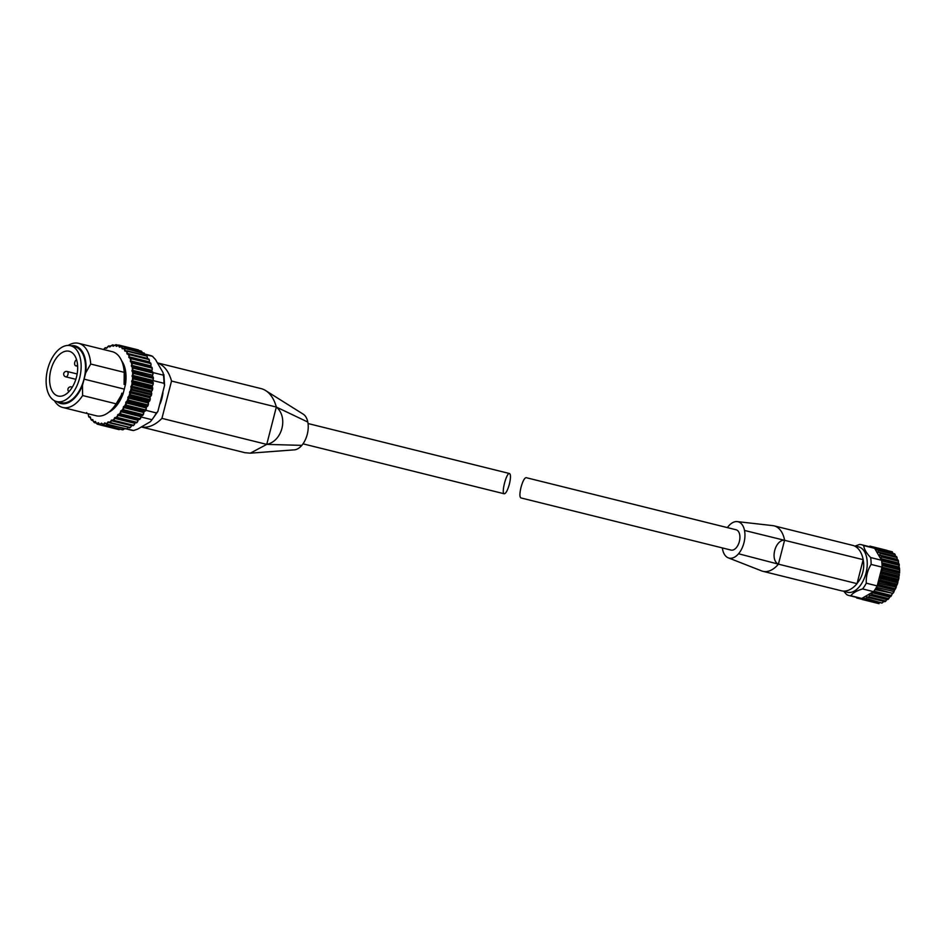 <?xml version="1.0" encoding="UTF-8"?>
<svg xmlns="http://www.w3.org/2000/svg" width="947" height="947" viewBox="0 0 947 947"><rect width="100%" height="100%" fill="white"/><g stroke="black" fill="none" stroke-linecap="round" stroke-linejoin="round"><path stroke-width="1.42" d="M521.016 487.314C522.768 481.135 524.472 477.915 526.13 477.655L736.079 529.764A10.464 6.025 103.9 0 1 739.37 541.506A10.464 6.025 103.9 0 1 731.037 550.077L520.862 497.909C519.548 496.95 519.595 493.423 521.016 487.314M843.659 591.117L846.654 594.598A26.161 15.081 -76.1 0 0 848.879 595.485A26.161 15.081 -76.1 0 0 850.832 595.746L861.758 598.457A26.161 15.081 103.9 0 1 861.462 598.445L861.817 599.191A1.101 0.639 103.9 0 0 862.125 599.463L879.053 603.665M850.832 595.746C852.809 592.988 856.715 590.715 862.575 588.927L873.489 591.638L861.758 598.457M862.575 588.927A26.161 15.081 -76.1 0 0 866.28 583.186L877.206 585.897A26.161 15.081 -76.1 0 1 876.934 586.394A26.161 15.081 103.9 0 1 875.466 588.892A26.161 15.081 -76.1 0 1 874.614 590.159A26.161 15.081 103.9 0 1 873.489 591.638M866.28 583.186C865.949 576.463 867.547 570.212 871.098 564.424L882.012 567.135A26.161 15.081 -76.1 0 0 882.024 566.555A26.161 15.081 103.9 0 0 881.953 563.631A26.161 15.081 -76.1 0 0 881.811 562.092A26.161 15.081 103.9 0 0 881.55 560.257L870.624 557.546C866.375 553.084 864.078 549.106 863.711 545.614L874.626 548.313L881.55 560.257M871.098 564.424A26.161 15.081 -76.1 0 0 870.624 557.546M881.811 562.092L882.166 561.05A1.101 0.639 103.9 0 0 881.953 559.713L881.041 559.203L881.302 556.907A1.101 0.639 103.9 0 0 880.935 555.735A1.101 0.639 103.9 0 1 880.935 555.735L879.917 555.534L879.917 553.32A1.101 0.639 103.9 0 0 879.384 552.326L878.26 552.444L878.058 550.385A1.101 0.639 103.9 0 0 877.396 549.627L876.2 550.065L875.797 548.218A1.101 0.639 103.9 0 0 875.028 547.709L874.365 548.171A26.161 15.081 103.9 0 1 874.626 548.313M863.711 545.614A26.161 15.081 -76.1 0 0 861.486 544.714A26.161 15.081 -76.1 0 0 859.521 544.466L854.845 546.17M727.391 527.609A18.727 10.796 103.9 0 1 728.574 526.082A18.727 10.796 103.9 0 1 737.299 521.608A18.727 10.796 103.9 0 1 744.52 530.45A18.727 10.796 103.9 0 1 738.542 553.758L778.422 564.152A30.375 17.508 103.9 0 1 763.057 571.349A30.375 17.508 103.9 0 1 762.915 571.313A30.375 17.508 103.9 0 1 762.051 571.065A30.375 17.508 103.9 0 1 761.696 570.934A30.375 17.508 103.9 0 1 761.447 570.828M772.456 525.597A30.375 17.508 103.9 0 1 772.835 525.632A30.375 17.508 103.9 0 1 773.924 525.822A30.375 17.508 103.9 0 1 774.078 525.857A30.375 17.508 103.9 0 1 774.942 526.118A30.375 17.508 103.9 0 1 784.59 540.157C775.072 539.683 769.816 560.233 778.422 564.152L857.035 583.66A30.375 17.508 103.9 0 1 841.516 590.821L762.915 571.313M774.078 525.857L852.691 545.365A30.375 17.508 103.9 0 1 863.191 559.665L857.035 583.66M744.52 530.45L863.191 559.665M738.542 553.758A18.727 10.796 103.9 0 1 728.302 557.854A18.727 10.796 103.9 0 1 722.585 549.39A18.727 10.796 103.9 0 1 722.348 547.922M881.953 563.631L882.438 564.14A1.101 0.639 103.9 0 1 882.486 565.584L882.024 566.555M869.334 546.668L869.476 546.478A1.101 0.639 103.9 0 1 870.388 546.443L870.648 546.999M856.384 597.403L856.384 597.356A1.101 0.639 103.9 0 0 856.786 598.007L861.853 599.262M857.556 597.64L857.165 597.912A1.101 0.639 103.9 0 1 856.786 598.007M874.614 590.159L874.412 591.248A1.101 0.639 103.9 0 1 873.596 592.301L872.554 592.277L871.678 594.396A1.101 0.639 103.9 0 1 870.79 595.237L869.819 594.894L868.754 596.823A1.101 0.639 103.9 0 1 867.819 597.403L866.896 596.728L865.736 598.421A1.101 0.639 103.9 0 1 864.8 598.741L863.96 597.735L862.729 599.143A1.101 0.639 103.9 0 1 862.125 599.463M876.934 586.394L876.875 587.471A1.101 0.639 103.9 0 1 876.141 588.703L875.466 588.892M875.797 548.218L892.181 551.971L893.625 554.149M878.058 550.385L895.223 554.646L894.56 553.877L895.696 556.422M879.645 552.385L896.549 556.587L897.354 559.417L879.716 555.037M896.549 556.587L897.081 557.57L879.917 553.32M898.087 559.985L898.466 561.169L898.087 559.985L880.935 555.735L898.087 559.985L899.65 570.011L899.283 567.715L881.929 563.406M882.486 565.584L899.65 569.845L899.555 573.006M881.846 567.821L899.366 572.166L899.543 573.124L882.379 568.863A1.101 0.639 103.9 0 1 882.249 570.378L881.385 571.739L899.023 576.119L899.401 574.628L882.249 570.378M882.012 567.135L877.407 585.104L878.354 584.571A1.101 0.639 103.9 0 0 878.958 583.186L878.863 581.565L880.142 580.026A1.101 0.639 103.9 0 0 880.603 578.558L880.319 577.066L881.456 575.243A1.101 0.639 103.9 0 0 881.752 573.728L881.29 572.426L898.916 576.794L899.023 576.119M881.752 573.728L898.916 577.99L898.916 576.794L898.62 579.505L898.123 580.76L898.62 579.505L881.456 575.243M880.319 577.066L897.945 581.446L898.123 580.76L880.497 576.392M880.603 578.558L897.768 582.807L897.945 581.446L897.306 584.287L896.738 585.293L897.306 584.287L880.142 580.026M878.863 581.565L896.501 585.944L896.738 585.293L879.112 580.913M896.501 585.944L894.915 589.543L895.507 588.821L878.354 584.571M895.471 588.927L896.205 587.247L878.958 583.186M877.218 585.826L894.607 590.135L894.915 589.543L877.384 585.199M894.607 590.135L892.701 593.378L876.141 588.703M893.293 592.988L894.098 591.603L876.875 587.471M875.004 589.59L892.701 593.378L875.348 589.07M892.346 593.899L887.943 599.498L888.842 598.658L887.943 599.498L870.849 595.249L887.955 599.498M874.412 591.248L891.577 595.509L890.748 596.563L873.596 592.301M869.405 595.225L887.043 599.593L884.983 601.665L885.918 601.073L868.754 596.823M884.167 601.345L881.953 603.002L865.736 598.421M862.729 599.143L878.982 603.452M881.29 572.426L881.385 571.739M881.811 567.928L882.379 568.863M877.407 585.104L877.206 585.897M844.76 591.106A23.403 13.495 -76.1 0 0 862.93 581.269A23.403 13.495 -76.1 0 0 866.659 557.499A23.403 13.495 -76.1 0 0 855.733 546.679M857.153 583.186A17.626 10.157 -76.1 0 0 863.143 559.866M509.379 484.13C510.8 478.022 510.847 474.494 509.533 473.536C506.527 472.269 500.999 493.494 504.266 493.789C505.923 493.529 507.628 490.309 509.379 484.13M76.458 377.166A23.059 13.294 103.9 0 1 58.075 396.024A23.059 13.294 103.9 0 1 50.736 370.443A23.059 13.294 103.9 0 1 69.19 351.266A23.059 13.294 103.9 0 1 76.458 377.166M244.953 452.69L250.292 453.175L266.746 444.392L161.937 418.373L171.525 381.037A46.533 26.824 -76.1 0 0 157.451 362.938M141.375 426.955A46.533 26.824 -76.1 0 0 161.937 418.373M293.972 449.884A18.727 10.796 -76.1 0 0 294.316 449.861A18.727 10.796 -76.1 0 0 301.821 445.362A18.727 10.796 -76.1 0 0 307.811 422.054L276.335 407.056L171.525 381.037M276.335 407.056C288.492 417.154 282.301 441.278 266.746 444.392L276.335 407.056A46.533 26.824 -76.1 0 0 265.586 390.531A46.533 26.824 -76.1 0 0 261.384 388.684L157.415 362.879M160.079 403.872A24.362 14.051 -76.1 0 0 161.901 398.391A24.362 14.051 -76.1 0 0 162.955 392.685M57.033 401.658A29.665 17.093 103.9 0 0 82.46 385.465L82.626 395.526A33.038 19.047 103.9 0 1 62.715 407.459A33.038 19.047 103.9 0 1 54.441 400.699M82.626 395.526L116.138 403.836A33.038 19.047 103.9 0 1 111.592 409.672A33.038 19.047 103.9 0 1 96.227 415.78L62.715 407.459M108.905 412.123A29.321 16.904 103.9 0 0 123.157 393.526L121.843 393.194L121.334 395.112A29.665 17.093 103.9 0 1 113.51 407.683L111.592 409.672M121.334 395.112L116.138 403.836M152.727 380.505L163.973 383.298L164.589 385.24L163.878 374.527L163.417 375.178L163.002 372.514L155.521 359.623L152.491 356.321L145.069 354.474M152.952 372.573L163.417 375.178A38.543 22.219 103.9 0 1 163.973 383.298M145.755 410.3L156.362 412.928L157.841 411.519L164.589 385.24M141.02 416.988L151.982 419.71L150.36 421.735L137.682 429.109L133.657 430.518L131.207 430.139A38.543 22.219 103.9 0 0 133.444 430.483L127.087 428.908M152.751 356.415L152.491 356.321A38.543 22.219 103.9 0 0 149.78 355.314L152.751 356.415M157.829 411.519L151.982 419.71A38.543 22.219 103.9 0 0 156.362 412.928M119.239 429.678L100.512 424.978L100.536 424.055A40.2 23.166 103.9 0 1 98.997 423.83L98.737 423.108A1.101 0.639 -76.1 0 0 97.955 422.895L97.375 423.392A40.2 23.166 103.9 0 1 95.931 422.8L97.245 424.138M100.536 424.055L101.092 423.451A1.101 0.639 -76.1 0 1 101.909 423.475L103.33 425.049L122.542 429.82L122.779 429.204M124.542 428.837L123.086 429.772L103.862 425.002L104.359 423.262A1.101 0.639 -76.1 0 1 105.212 423.096L106.774 424.422L126.14 428.707M128.2 427.476L126.543 429.027L107.319 424.256L107.709 422.315A1.101 0.639 -76.1 0 1 108.562 421.96L110.254 423.025L129.55 427.452M129.479 427.795A41.029 23.651 103.9 0 0 130.023 427.499L131.183 426.6L130.023 427.499L110.811 422.729L111.071 420.646A1.101 0.639 -76.1 0 1 111.912 420.101L132.947 425.475M132.935 425.653A41.029 23.651 103.9 0 0 133.468 425.25L134.557 424.28L133.468 425.25L114.256 420.48L114.362 418.266A1.101 0.639 -76.1 0 1 115.191 417.556L136.261 422.8M136.297 422.812A41.029 23.651 103.9 0 0 136.818 422.303L137.8 421.285L136.818 422.303L117.594 417.532L117.546 415.236A1.101 0.639 -76.1 0 1 118.328 414.372L139.493 419.32A41.029 23.651 103.9 0 0 139.99 418.716L120.766 413.946L120.541 411.614A1.101 0.639 -76.1 0 1 121.275 410.607L142.476 415.26A41.029 23.651 103.9 0 0 142.926 414.573L123.714 409.802L123.299 407.47A1.101 0.639 -76.1 0 1 123.962 406.346L125.963 405.932L145.175 410.69A41.029 23.651 103.9 0 0 145.578 409.933L126.353 405.162L125.762 402.877A1.101 0.639 -76.1 0 1 126.342 401.658L128.33 400.948L147.543 405.718L147.46 406.358L147.543 405.718A41.029 23.651 103.9 0 0 147.886 404.902L128.662 400.131L127.881 397.941A1.101 0.639 -76.1 0 1 128.366 396.639L130.307 395.668L149.531 400.439L149.46 401.22L149.531 400.439A41.029 23.651 103.9 0 0 149.804 399.575L130.591 394.804L129.621 392.733A1.101 0.639 -76.1 0 1 129.999 391.383L131.882 390.164L151.094 394.935L151.07 395.87L151.094 394.935A41.029 23.651 103.9 0 0 151.307 394.059L132.083 389.288L130.935 387.382A1.101 0.639 -76.1 0 1 131.207 386.009L132.994 384.565L152.218 389.335L152.242 390.389L152.218 389.335A41.029 23.651 103.9 0 0 152.349 388.448L133.136 383.677L131.811 381.972A1.101 0.639 -76.1 0 1 131.964 380.599L133.645 378.978L152.869 383.736L152.952 384.896L152.869 383.736A41.029 23.651 103.9 0 0 152.929 382.86L133.705 378.09L132.237 376.61A1.101 0.639 -76.1 0 1 132.26 375.272L133.811 373.497L153.035 378.267L153.189 379.498L153.035 378.267A41.029 23.651 103.9 0 0 153.012 377.415L133.799 372.645L132.178 371.413A1.101 0.639 -76.1 0 1 132.095 370.135L133.491 368.229L152.716 373L152.952 374.302L152.716 373A41.029 23.651 103.9 0 0 152.621 372.195L131.657 366.477A1.101 0.639 -76.1 0 1 131.455 365.27L132.698 363.305L151.911 368.063L152.242 369.413L151.911 368.063A41.029 23.651 103.9 0 0 151.745 367.318L130.686 361.884A1.101 0.639 -76.1 0 1 130.366 360.795L131.432 358.783L150.644 363.553L151.07 364.915L150.644 363.553A41.029 23.651 103.9 0 0 150.407 362.879L129.266 357.753A1.101 0.639 -76.1 0 0 129.266 357.753A1.101 0.639 -76.1 0 1 128.839 356.77L129.727 354.782L148.939 359.54L149.472 360.902L148.939 359.54A41.029 23.651 103.9 0 0 148.632 358.96L127.443 354.131A1.101 0.639 -76.1 0 1 126.922 353.302L127.608 351.349L146.832 356.119L147.46 357.457L146.832 356.119A41.029 23.651 103.9 0 0 146.465 355.634L127.241 350.875L125.241 351.112A1.101 0.639 -76.1 0 1 124.625 350.437L125.134 348.579L144.122 353.065M143.837 353.527L124.72 348.212L122.708 348.745A1.101 0.639 -76.1 0 1 122.021 348.247L122.341 346.519L141.21 351.077M141.008 351.728L141.091 351.029L121.879 346.259L119.902 347.076A1.101 0.639 -76.1 0 1 119.144 346.768L119.286 345.205L138.522 349.976A41.029 23.651 103.9 0 0 138.002 349.834L138.522 349.976M138.002 349.834L118.777 345.063L116.86 346.14A1.101 0.639 -76.1 0 1 116.055 346.022L116.031 344.661L118.067 345.17M115.925 344.649L113.64 345.951A1.101 0.639 -76.1 0 1 112.811 346.022L112.622 344.897L114.185 345.288A40.2 23.166 103.9 0 1 115.747 345.335L116.031 344.661M112.433 344.886L110.326 346.519A1.101 0.639 -76.1 0 1 109.473 346.791L109.154 345.915L110.503 346.247M109.154 345.915L109.035 346.318A40.2 23.166 103.9 0 0 107.402 347.004L108.597 346.14L106.964 347.833A1.101 0.639 -76.1 0 1 106.111 348.283L105.673 347.679L106.869 347.987M105.673 347.679L105.626 347.94A40.2 23.166 103.9 0 0 104.004 348.97L105.117 348.034L103.756 349.561M95.931 422.8L95.742 421.983A1.101 0.639 -76.1 0 0 95.02 421.593L94.416 421.96A40.2 23.166 103.9 0 1 93.102 421.024L92.995 420.148A1.101 0.639 -76.1 0 0 92.333 419.568L91.741 419.805A40.2 23.166 103.9 0 1 90.557 418.538L90.533 417.615A1.101 0.639 -76.1 0 0 89.965 416.869L89.373 416.976A40.2 23.166 103.9 0 1 88.367 415.39L88.426 414.443A1.101 0.639 -76.1 0 0 88.32 413.815M123.157 393.526L125.418 384.719A29.321 16.904 103.9 0 0 121.642 360.807M98.997 423.83L99.991 424.895L119.204 429.666L119.523 428.932M97.304 424.161L97.375 423.392L97.304 424.161L99.684 424.753M93.102 421.024L94.179 422.516M90.557 418.538L91.243 419.841L90.557 418.538M88.367 415.39L88.947 416.739L88.367 415.39M88.367 413.91L87.373 413.508M110.811 345.773A40.2 23.166 103.9 0 1 112.433 345.454L112.622 344.897M94.333 422.587L95.99 423.001M91.646 420.279L93.055 420.622M89.29 417.272L90.533 417.591M151.686 393.254L151.307 394.059L151.461 392.472L130.935 387.382M150.289 398.687L149.804 399.575L150.147 397.835L129.621 392.733M148.466 403.943L147.886 404.902L148.407 403.031L127.881 397.941M146.264 408.926L145.578 409.933L146.288 407.979L125.762 402.877M143.719 413.531L142.926 414.573L143.826 412.561L123.299 407.47M140.878 417.674L139.99 418.716L141.067 416.716L120.541 411.614M141.091 351.029A41.029 23.651 103.9 0 1 141.553 351.29L142.417 352.604M143.932 352.982A41.029 23.651 103.9 0 1 144.358 353.349L145.14 355.314M151.733 367.211L130.686 361.884M152.668 371.922L131.657 366.477M153.13 376.989L132.178 371.413M153.118 382.292L152.929 382.86L152.763 381.712L132.237 376.61M152.633 387.749L152.349 388.448L152.337 387.063L131.811 381.972M147.46 358.676A1.101 0.639 -76.1 0 1 147.448 358.392L147.46 357.457M149.519 362.665A1.101 0.639 -76.1 0 1 149.366 361.872L149.472 360.902M151.212 366.986A1.101 0.639 -76.1 0 1 150.893 365.885L151.07 364.915M152.183 371.567A1.101 0.639 -76.1 0 1 151.982 370.372L152.242 369.413M152.704 376.504A1.101 0.639 -76.1 0 1 152.621 375.225L152.952 374.302M152.763 381.712A1.101 0.639 -76.1 0 1 152.787 380.363L153.189 379.498M152.337 387.063A1.101 0.639 -76.1 0 1 152.491 385.689L152.952 384.896M151.461 392.472A1.101 0.639 -76.1 0 1 151.733 391.099L152.242 390.389M150.147 397.835A1.101 0.639 -76.1 0 1 150.526 396.485L151.07 395.87M148.407 403.031A1.101 0.639 -76.1 0 1 148.892 401.729L149.46 401.22M146.288 407.979A1.101 0.639 -76.1 0 1 146.868 406.748L147.46 406.358M143.826 412.561A1.101 0.639 -76.1 0 1 144.477 411.436L145.08 411.176M141.067 416.716A1.101 0.639 -76.1 0 1 141.801 415.709L142.393 415.579M137.8 421.285L138.073 420.338A1.101 0.639 -76.1 0 1 138.854 419.462L139.434 419.474M135.61 422.646A1.101 0.639 -76.1 0 0 134.888 423.368L114.362 418.266M134.557 424.28L134.888 423.368M131.834 425.381A1.101 0.639 -76.1 0 0 131.597 425.736L111.071 420.646M131.183 426.6L131.597 425.736M79.631 378.031A28.777 16.584 103.9 0 1 56.702 401.575A28.777 16.584 103.9 0 1 47.539 369.65A28.777 16.584 103.9 0 1 70.563 345.726A28.777 16.584 103.9 0 1 79.631 378.031M70.563 345.726L74.931 346.803A28.777 16.584 103.9 0 1 83.999 379.12A28.777 16.584 103.9 0 1 61.07 402.653L56.702 401.575M82.46 385.465L85.715 372.81L90.711 364.039L124.223 372.349L124.104 384.387L125.418 384.719M70.895 345.809A29.665 17.093 103.9 0 1 85.715 372.81M68.16 345.442A33.038 19.047 103.9 0 1 78.637 343.335A33.038 19.047 103.9 0 1 90.711 364.039M78.637 343.335L112.148 351.645A33.038 19.047 103.9 0 1 122.873 364.216A33.038 19.047 103.9 0 1 124.223 372.349M122.873 364.216L123.643 366.88A29.665 17.093 103.9 0 1 124.578 382.458M84.153 379.155L124.329 389.134M307.811 422.054A18.727 10.796 -76.1 0 0 303.17 414.135A18.727 10.796 -76.1 0 0 302.91 413.981M76.529 359.564L75.855 360.251A3.161 1.823 -76.1 0 0 74.612 363.506A3.161 1.823 -76.1 0 0 75.784 365.826A3.161 1.823 -76.1 0 0 77.228 365.27L77.559 364.938M857.165 597.912L861.746 599.049M863.652 597.9L864.256 598.042M866.541 596.965L867.582 597.226M868.115 597.474L884.983 601.665M871.678 594.396L888.842 598.658M872.163 592.715L889.801 597.083M872.554 592.277L890.192 596.657M882 567.182L899.39 571.503M882.438 564.14L899.603 568.401M881.882 562.778L899.236 567.075M882.166 561.05L899.33 565.312L899.117 563.986L881.953 559.713M881.041 559.203L898.679 563.572M880.911 558.623L898.549 563.003M881.302 556.907L898.466 561.169M878.058 552.054L879.242 552.338M875.999 549.769L876.638 549.935M870.388 546.443L875.182 547.626M778.422 564.152L784.59 540.157M301.821 445.362L266.746 444.392M103.85 423.96A40.2 23.166 103.9 0 1 102.252 424.102M107.248 423.108A40.2 23.166 103.9 0 1 105.614 423.617M110.657 421.498A40.2 23.166 103.9 0 1 109.023 422.362M114.031 419.178A40.2 23.166 103.9 0 1 112.421 420.385M117.274 416.195A40.2 23.166 103.9 0 1 115.735 417.698M120.352 412.584A40.2 23.166 103.9 0 1 118.908 414.384M123.193 408.441A40.2 23.166 103.9 0 1 121.867 410.489M125.738 403.824A40.2 23.166 103.9 0 1 124.554 406.085M127.94 398.841A40.2 23.166 103.9 0 1 126.934 401.268M129.763 393.585A40.2 23.166 103.9 0 1 128.946 396.13M131.16 388.152A40.2 23.166 103.9 0 1 130.544 390.768M132.107 382.659A40.2 23.166 103.9 0 1 131.716 385.287M132.604 377.202A40.2 23.166 103.9 0 1 132.426 379.806M132.604 371.887A40.2 23.166 103.9 0 1 132.663 374.408M132.142 366.832A40.2 23.166 103.9 0 1 132.426 369.212M131.207 362.109A40.2 23.166 103.9 0 1 131.716 364.323M129.834 357.836A40.2 23.166 103.9 0 1 130.544 359.824M128.034 354.083A40.2 23.166 103.9 0 1 128.946 355.812M125.844 350.935A40.2 23.166 103.9 0 1 126.934 352.367M123.311 348.437A40.2 23.166 103.9 0 1 124.566 349.538M120.482 346.638A40.2 23.166 103.9 0 1 121.879 347.407M117.416 345.584A40.2 23.166 103.9 0 1 118.92 345.998M132.083 389.288A41.029 23.651 103.9 0 1 131.882 390.164M130.591 394.804A41.029 23.651 103.9 0 1 130.307 395.668M128.662 400.131A41.029 23.651 103.9 0 1 128.33 400.948M126.353 405.162A41.029 23.651 103.9 0 1 125.963 405.932M123.714 409.802A41.029 23.651 103.9 0 1 123.264 410.489M120.766 413.946A41.029 23.651 103.9 0 1 120.281 414.549M129.419 354.19A41.029 23.651 103.9 0 1 129.727 354.782M131.183 358.108A41.029 23.651 103.9 0 1 131.432 358.783M132.521 362.559A41.029 23.651 103.9 0 1 132.698 363.305M133.397 367.424A41.029 23.651 103.9 0 1 133.491 368.229M133.799 372.645A41.029 23.651 103.9 0 1 133.811 373.497M133.705 378.09A41.029 23.651 103.9 0 1 133.645 378.978M133.136 383.677A41.029 23.651 103.9 0 1 132.994 384.565M151.733 391.099L131.207 386.009M152.491 385.689L131.964 380.599M152.787 380.363L132.26 375.272M152.621 375.225L132.095 370.135M151.982 370.372L131.455 365.27M150.893 365.885L130.366 360.795M149.366 361.872L128.839 356.77M147.448 358.392L126.922 353.302M126.259 350.852L124.625 350.437M123.134 348.52L122.021 348.247M120.02 346.981L119.144 346.768M116.777 346.2L116.055 346.022M95.647 421.746L95.02 421.593M98.725 423.084L97.955 422.895M102.027 423.688L101.092 423.451M105.579 423.558L104.359 423.262M109.734 422.824L107.709 422.315M138.073 420.338L117.546 415.236M138.854 419.462L118.328 414.372M141.801 415.709L121.275 410.607M144.477 411.436L123.962 406.346M146.868 406.748L126.342 401.658M148.892 401.729L128.366 396.639M150.526 396.485L129.999 391.383M68.882 391.679A2.758 2.758 0 0 1 71.309 386.897A2.758 1.586 103.9 0 1 72.055 387.56M65.757 376.811A2.758 2.758 0 0 1 63.757 373.449A2.758 2.758 0 0 1 67.083 371.473A2.758 1.586 103.9 0 1 67.947 374.562A2.758 1.586 103.9 0 1 65.757 376.811A2.758 1.586 103.9 0 1 65.734 376.811L75.831 379.309M848.879 595.485L861.545 598.634M861.486 544.714L874.637 547.982M898.123 560.056L898.383 560.861M898.963 577.8L898.573 579.73M897.839 582.594L897.259 584.453M865.025 598.895L882 603.109M867.961 597.474L885.007 601.7M879.526 552.338L896.584 556.564M877.656 549.603L894.643 553.817M875.407 547.615L892.346 551.817M870.092 546.159L887.019 550.361M772.835 525.632L737.299 521.608M761.696 570.934L728.302 557.842M303.004 443.835L504.266 493.789M308.047 423.534L509.533 473.536M245.309 452.784L141.34 426.979M144.986 354.119L149.78 355.314M89.042 417.165L88.592 416.443M87.053 413.543L86.651 412.62M104.644 348.153L105.401 347.667M108.207 346.2L108.905 345.904M151.342 395.396L151.721 393.786M150.265 399.267L149.768 400.83M148.383 404.57L147.768 406.05M146.11 409.601L145.412 410.951M143.482 414.253L142.713 415.437M140.558 418.444L139.754 419.438M137.374 422.078L136.557 422.871M133.989 425.096L133.207 425.677M130.473 427.417L129.739 427.807M146.69 355.752L147.164 356.38M148.88 359.079L149.318 359.896M150.668 362.961L151.035 363.991M152.017 367.353L152.289 368.561M152.905 372.171L153.071 373.532M153.319 377.32L153.355 378.8M153.272 382.706L153.165 384.269M152.727 388.223L152.491 389.844M126.768 429.027L131.207 430.139M265.574 390.555L303.17 414.135M250.28 453.175L294.316 449.849M75.784 365.826L77.642 366.3M71.309 386.897L72.315 387.145M67.083 371.473L77.133 373.958"/></g></svg>
